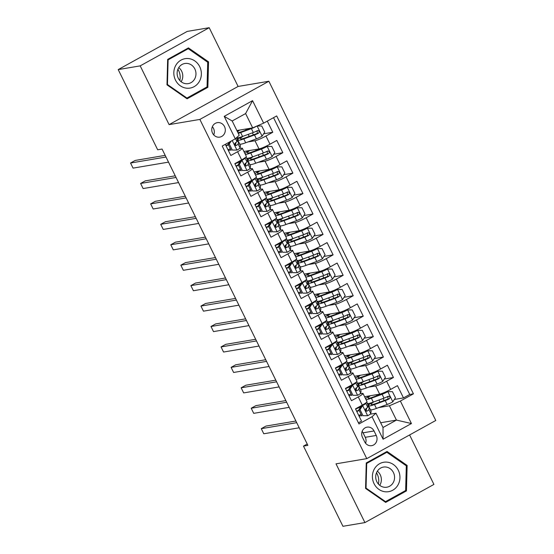 <?xml version="1.0" encoding="UTF-8"?>
<svg xmlns="http://www.w3.org/2000/svg" width="554" height="554" viewBox="0 0 554 554"><rect width="100%" height="100%" fill="white"/><g stroke="black" fill="none" stroke-linecap="round" stroke-linejoin="round"><path stroke-width="0.83" d="M212.57 133.189A7.34 6.766 80.4 0 0 219.765 137.122A7.34 6.766 80.4 0 0 224.508 126.589A7.34 6.766 80.4 0 0 217.313 122.649A7.34 6.766 80.4 0 0 212.57 133.189M213.74 134.92A7.34 6.766 80.4 0 0 213.519 128.445A7.34 6.766 80.4 0 0 212.348 126.714M209.197 27.7L140.19 65.871L169.102 124.622L238.102 86.452L209.197 27.7L187.224 31.412L118.217 69.589L157.682 149.795L162.073 149.047L307.872 445.354L303.481 446.095L342.947 526.3L364.92 522.588L433.927 484.411L409.593 434.952M238.102 86.452L268.87 81.251L435.783 420.465L366.776 458.636L199.862 119.422L268.87 81.251M225.326 144.331L230.81 155.48L237.618 151.713L241.641 159.884A9.176 1.101 -26.2 0 0 246.357 156.429L242.333 148.257A9.176 1.101 153.8 0 1 237.618 151.713M241.641 159.884L234.834 163.652L240.865 175.909L247.673 172.149L251.696 180.32A9.176 1.101 -26.2 0 0 256.412 176.864L252.389 168.693A9.176 1.101 153.8 0 1 247.673 172.149M251.696 180.32L244.889 184.087L250.92 196.345L257.728 192.584L261.751 200.756A9.176 1.101 -26.2 0 0 266.467 197.3L262.444 189.122A9.176 1.101 153.8 0 1 257.728 192.584M261.751 200.756L254.944 204.523L260.976 216.78L267.783 213.013L271.806 221.191A9.176 1.101 -26.2 0 0 276.522 217.736L272.499 209.557A9.176 1.101 153.8 0 1 267.783 213.013M271.806 221.191L264.999 224.952L271.031 237.216L277.838 233.449L281.861 241.627A9.176 1.101 -26.2 0 0 286.577 238.165L282.554 229.993A9.176 1.101 153.8 0 1 277.838 233.449M281.861 241.627L275.054 245.387L281.086 257.652L287.893 253.884L291.916 262.056A9.176 1.101 -26.2 0 0 296.632 258.6L292.609 250.429A9.176 1.101 153.8 0 1 287.893 253.884M291.916 262.056L285.109 265.823L291.141 278.087L297.948 274.32L301.972 282.492A9.176 1.101 -26.2 0 0 306.687 279.036L302.664 270.864A9.176 1.101 153.8 0 1 297.948 274.32M301.972 282.492L295.164 286.259L301.196 298.523L308.003 294.756L312.027 302.927A9.176 1.101 -26.2 0 0 316.743 299.472L312.719 291.3A9.176 1.101 153.8 0 1 308.003 294.756M312.027 302.927L305.219 306.694L311.251 318.952L318.058 315.191L322.082 323.363A9.176 1.101 -26.2 0 0 326.798 319.907L322.774 311.729A9.176 1.101 153.8 0 1 318.058 315.191M322.082 323.363L315.274 327.13L321.306 339.387L328.113 335.62L332.137 343.799A9.176 1.101 -26.2 0 0 336.853 340.343L332.829 332.165A9.176 1.101 153.8 0 1 328.113 335.62M332.137 343.799L325.33 347.566L331.361 359.823L338.169 356.056L342.192 364.234A9.176 1.101 -26.2 0 0 346.908 360.772L342.884 352.6A9.176 1.101 153.8 0 1 338.169 356.056M342.192 364.234L335.385 367.994L341.416 380.259L348.224 376.491L352.247 384.663A9.176 1.101 -26.2 0 0 356.963 381.207L352.94 373.036A9.176 1.101 153.8 0 1 348.224 376.491M352.247 384.663L345.44 388.43L351.471 400.694L358.279 396.927A9.176 1.101 -26.2 0 0 362.995 393.472A9.176 1.101 -26.2 0 0 362.219 393.395L360.121 393.749M364.58 396.692L379.67 394.143A9.176 1.101 -26.2 0 0 390.646 389.42L397.453 385.653L403.492 397.917L394.351 399.462M368.673 387.149L375.654 385.965A9.176 1.101 -26.2 0 0 386.63 381.249L393.437 377.482L384.296 379.026M393.437 377.482L387.398 365.218L380.591 368.985A9.176 1.101 -26.2 0 1 369.615 373.708L354.525 376.256M344.47 355.82L359.56 353.272A9.176 1.101 -26.2 0 0 370.536 348.549L377.343 344.782L383.382 357.046L374.241 358.59M334.415 335.392L349.505 332.836A9.176 1.101 -26.2 0 0 360.481 328.113L367.288 324.353L373.327 336.61L364.186 338.155M324.36 314.956L339.45 312.401A9.176 1.101 -26.2 0 0 350.426 307.685L357.233 303.917L363.272 316.175L354.131 317.719M314.305 294.52L329.395 291.965A9.176 1.101 -26.2 0 0 340.371 287.249L347.178 283.482L353.217 295.739L344.076 297.283M304.25 274.085L319.339 271.536A9.176 1.101 -26.2 0 0 330.316 266.813L337.123 263.046L343.161 275.31L334.02 276.855M294.195 253.649L309.284 251.101A9.176 1.101 -26.2 0 0 320.26 246.378L327.068 242.61L333.106 254.875L323.965 256.419M284.14 233.213L299.229 230.665A9.176 1.101 -26.2 0 0 310.205 225.942L317.013 222.175L323.051 234.439L313.91 235.983M274.085 212.778L289.174 210.229A9.176 1.101 -26.2 0 0 300.15 205.506L306.958 201.746L312.996 214.003L303.855 215.548M264.029 192.349L279.119 189.793A9.176 1.101 -26.2 0 0 290.095 185.071L296.902 181.31L302.941 193.568L293.8 195.112M253.974 171.913L269.064 169.358A9.176 1.101 -26.2 0 0 280.04 164.642L286.847 160.875L292.886 173.132L283.745 174.676M243.919 151.477L259.009 148.922A9.176 1.101 -26.2 0 0 269.985 144.206L276.792 140.439L282.831 152.696L273.69 154.247M242.333 148.257A9.176 1.101 153.8 0 0 241.558 148.181L239.46 148.534M231.004 149.961L228.317 150.418M252.389 168.693A9.176 1.101 153.8 0 0 251.613 168.617L249.515 168.97M241.059 170.397L238.372 170.854M262.444 189.122A9.176 1.101 153.8 0 0 261.668 189.046L259.57 189.406M251.114 190.832L248.427 191.289M272.499 209.557A9.176 1.101 153.8 0 0 271.723 209.481L269.625 209.841M261.169 211.268L258.483 211.725M282.554 229.993A9.176 1.101 153.8 0 0 281.778 229.917L279.68 230.27M271.225 231.704L268.538 232.154M292.609 250.429A9.176 1.101 153.8 0 0 291.833 250.353L289.735 250.706M281.28 252.139L278.593 252.589M302.664 270.864A9.176 1.101 153.8 0 0 301.888 270.788L299.79 271.141M291.335 272.575L288.648 273.025M312.719 291.3A9.176 1.101 153.8 0 0 311.944 291.224L309.845 291.577M301.39 293.004L298.703 293.461M322.774 311.729A9.176 1.101 153.8 0 0 321.999 311.66L319.9 312.013M311.445 313.439L308.758 313.896M332.829 332.165A9.176 1.101 153.8 0 0 332.054 332.088L329.955 332.448M321.5 333.875L318.813 334.332M342.884 352.6A9.176 1.101 153.8 0 0 342.109 352.524L340.011 352.884M331.555 354.311L328.868 354.761M352.94 373.036A9.176 1.101 153.8 0 0 352.164 372.96L350.066 373.313M341.61 374.746L338.923 375.196M376.256 435.458L374.04 430.964A7.112 6.551 80.4 0 0 367.073 427.148A7.112 6.551 80.4 0 0 362.475 437.355L364.691 441.85A7.112 6.551 80.4 0 0 371.658 445.665A7.112 6.551 80.4 0 0 376.256 435.458L365.266 437.314L363.05 432.819A7.112 6.551 80.4 0 0 362.143 431.4M236.877 130.536L252.652 127.87L245.609 113.563L232.181 120.994L239.217 135.294L235.277 138.825L222.223 146.048L358.971 423.962L372.025 416.74L375.972 413.208L370.176 414.184M235.277 138.825L224.218 116.347L252.562 100.669L263.628 123.147L276.681 115.925L413.429 393.832L400.376 401.054L411.435 423.533L383.084 439.218L372.025 416.74M248.012 141.928L254.992 140.751L259.009 148.922M258.067 162.364L265.047 161.186L269.064 169.358M268.122 182.799L275.103 181.622L279.119 189.793M278.177 203.235L285.158 202.058L289.174 210.229M288.232 223.671L295.213 222.493L299.229 230.665M298.287 244.106L305.268 242.922L309.284 251.101M308.343 264.542L315.323 263.358L319.339 271.536M318.398 284.971L325.378 283.793L329.395 291.965M328.453 305.406L335.433 304.229L339.45 312.401M338.508 325.842L345.488 324.665L349.505 332.836M348.563 346.278L355.543 345.1L359.56 353.272M358.618 366.713L365.598 365.529L369.615 373.708M351.665 395.182L348.978 395.632M403.492 397.917L409.738 394.462L273.538 117.663M254.992 140.751A9.176 1.101 153.8 0 0 265.968 136.028L272.776 132.268L267.291 121.118M282.831 152.696L276.024 156.463A9.176 1.101 153.8 0 1 265.047 161.186M292.886 173.132L286.079 176.899A9.176 1.101 153.8 0 1 275.103 181.622M302.941 193.568L296.134 197.335A9.176 1.101 153.8 0 1 285.158 202.058M312.996 214.003L306.189 217.77A9.176 1.101 153.8 0 1 295.213 222.493M323.051 234.439L316.244 238.206A9.176 1.101 153.8 0 1 305.268 242.922M333.106 254.875L326.299 258.635A9.176 1.101 153.8 0 1 315.323 263.358M343.161 275.31L336.354 279.071A9.176 1.101 153.8 0 1 325.378 283.793M353.217 295.739L346.409 299.506A9.176 1.101 153.8 0 1 335.433 304.229M363.272 316.175L356.464 319.942A9.176 1.101 153.8 0 1 345.488 324.665M373.327 336.61L366.519 340.378A9.176 1.101 153.8 0 1 355.543 345.1M383.382 357.046L376.575 360.813A9.176 1.101 153.8 0 1 365.598 365.529M358.424 422.847L361.527 421.13L355.495 408.866L362.302 405.099A9.176 1.101 -26.2 0 0 367.018 401.643L362.995 393.472M361.72 415.611L359.034 416.068M375.972 413.208L383.008 427.508L396.435 420.084L389.4 405.777L400.376 401.054M380.667 422.75L396.435 420.084L411.435 423.533M378.728 407.585L389.4 405.777M140.19 65.871L118.217 69.589M169.102 124.622L199.862 119.422M366.776 458.636L336.015 463.836L364.92 522.588M307.221 444.024L303.481 446.095M409.738 394.462L413.429 393.832M368.784 405.002L368.057 403.527M365.668 398.665L364.684 396.678M272.776 132.268L263.635 133.812M358.729 384.566L358.002 383.091M355.613 378.237L354.629 376.242M348.674 364.13L347.947 362.655M345.558 357.801L344.574 355.806M338.619 343.702L337.892 342.22M335.502 337.365L334.519 335.371M328.564 323.266L327.836 321.791M325.447 316.93L324.464 314.935M318.508 302.83L317.781 301.355M315.392 296.494L314.409 294.499M308.453 282.395L307.726 280.92M305.337 276.058L304.354 274.064M298.398 261.959L297.671 260.484M295.282 255.623L294.299 253.635M288.343 241.523L287.616 240.048M285.227 235.194L284.244 233.199M278.288 221.094L277.561 219.613M275.172 214.758L274.188 212.764M268.233 200.659L267.506 199.184M265.117 194.322L264.133 192.328M258.178 180.223L257.451 178.748M255.062 173.887L254.078 171.892M248.123 159.787L247.396 158.312M245.007 153.451L244.023 151.457M238.068 139.352L237.341 137.877M263.628 123.147L252.652 127.87M383.008 427.508L383.084 439.218M224.218 116.347L232.181 120.994M252.562 100.669L245.609 113.563M365.598 443.269A7.112 6.551 80.4 0 0 365.266 437.314M407.135 465.436L387.038 451.468L366.256 462.964L365.571 488.427L385.667 502.402L406.449 490.906L407.135 465.436L406.027 465.623M167.668 59.382L166.983 84.845L187.079 98.82L207.861 87.324L208.546 61.854L188.45 47.886L167.668 59.382M404.24 491.28L406.449 490.906M207.438 62.041L208.546 61.854M205.652 87.698L207.861 87.324M359.996 409.6L358.854 409.794L361.513 405.784L362.725 405.493L359.996 409.6L363.015 415.729L367.752 415.708A6.08 0.727 -26.2 0 0 370.792 413.533L371.138 411.352A17.548 2.098 -26.2 0 0 371.111 411.165L369.199 407.28A17.548 2.098 -26.2 0 0 367.683 407.148M367.752 415.708L363.015 415.729M361.118 414.392A14.563 1.745 -26.2 0 0 358.715 415.417M361.582 405.687A3.095 0.374 -26.2 0 0 363.043 404.683M362.725 405.493A6.08 0.727 -26.2 0 0 365.765 403.319L365.827 402.931M358.854 409.794L361.873 415.922M295.905 421.019L265.927 426.088L261.266 428.671L296.715 422.674M261.266 428.671L263.78 433.775L299.229 427.785M366.706 402.204L367.994 404.829A17.548 2.098 153.8 0 1 368.015 405.016L367.676 407.197A6.08 0.727 153.8 0 1 365.924 408.617C365.031 410.202 365.432 411.02 367.129 411.068A6.08 0.727 -26.2 0 0 368.881 409.655L369.227 407.467A17.548 2.098 -26.2 0 0 369.199 407.28M359.034 410.147A17.548 2.098 -26.2 0 0 356.644 411.2M356.804 411.539A14.563 1.745 153.8 0 1 359.207 410.507M366.222 408.43A14.563 1.745 153.8 0 1 366.526 408.596A14.563 1.745 153.8 0 1 366.547 408.755L366.201 410.936A3.095 0.374 153.8 0 1 366.111 411.075M360.702 407.01A14.563 1.745 -26.2 0 0 355.599 409.087M366.803 411.193L366.436 411.186M371.672 402.668A17.548 2.098 -26.2 0 0 368.486 405.757L370.397 409.635A17.548 2.098 153.8 0 0 376.415 408.43L387.135 404.489A6.08 0.727 153.8 0 0 392.744 401.885L395.466 397.779L392.454 391.65L387.717 391.664A6.08 0.727 153.8 0 1 382.108 394.275L371.388 398.215A17.548 2.098 153.8 0 1 366.035 399.649M387.717 391.664L386.574 391.858A3.095 0.374 153.8 0 1 383.763 393.167L373.036 397.1A14.563 1.745 153.8 0 1 368.043 398.104A14.563 1.745 153.8 0 1 370.453 395.701M365.598 398.755A17.548 2.098 153.8 0 1 369.179 395.916M383.839 400.618A7.223 0.866 -26.2 0 0 383.998 400.265L383.119 398.485M380.723 394.282A7.223 0.866 -26.2 0 0 380.875 393.929L380.833 393.846M368.486 405.757A17.548 2.098 -26.2 0 0 374.504 404.552L385.224 400.611A6.08 0.727 -26.2 0 0 389.324 398.797C390.501 397.156 390.099 396.339 388.119 396.339A6.08 0.727 153.8 0 1 384.019 398.16L373.299 402.093A17.548 2.098 153.8 0 1 367.281 403.305L366.727 402.183M387.786 396.401L388.063 399.005A3.095 0.374 153.8 0 1 386.879 399.496L376.159 403.437A14.563 1.745 153.8 0 1 371.159 404.441A14.563 1.745 153.8 0 1 373.694 401.955M388.534 396.2L388.119 396.339M376.505 472.791A14.335 13.213 -99.6 0 1 377.177 474.009A14.335 13.213 -99.6 0 1 378.417 484.085M374.054 483.67A14.91 13.739 80.4 0 0 392.71 490.248A14.91 13.739 80.4 0 0 398.298 470.256A14.91 13.739 80.4 0 0 379.642 463.684A14.91 13.739 80.4 0 0 374.054 483.67M376.838 481.731A10.207 9.404 80.4 0 0 386.837 487.208A10.207 9.404 80.4 0 0 393.437 472.548A10.207 9.404 80.4 0 0 383.437 467.077A10.207 9.404 80.4 0 0 376.838 481.731M377.343 471.184A10.207 9.404 -99.6 0 1 380.238 474.778A10.207 9.404 -99.6 0 1 379.732 485.325M386.844 452.286L406.311 465.824L405.646 490.505L385.508 501.64L366.042 488.102L366.706 463.428L386.844 452.286L384.988 452.604M384.753 501.765L385.508 501.64M365.578 488.178L366.042 488.102M366.242 463.504L366.706 463.428M177.917 69.208A14.335 13.213 -99.6 0 1 179.828 80.503M187.19 88.238A14.91 13.739 80.4 0 0 201.358 74.215A14.91 13.739 80.4 0 0 187.993 58.523A14.91 13.739 80.4 0 0 173.824 72.546A14.91 13.739 80.4 0 0 187.19 88.238M186.276 83.73A10.207 9.404 80.4 0 0 188.249 83.619A10.207 9.404 80.4 0 0 195.95 73.052A10.207 9.404 80.4 0 0 186.823 63.385A10.207 9.404 80.4 0 0 184.849 63.488A10.207 9.404 80.4 0 0 177.148 74.056A10.207 9.404 80.4 0 0 186.276 83.73M178.755 67.602A10.207 9.404 -99.6 0 1 181.144 81.743M168.118 59.846L188.256 48.704L207.722 62.242L207.058 86.916L186.92 98.058L167.453 84.52L168.118 59.846L167.654 59.922M186.4 49.015L188.256 48.704M186.165 98.183L186.92 98.058M166.989 84.596L167.453 84.52M349.941 389.164L348.798 389.358L351.458 385.355L352.669 385.058L349.941 389.164L352.96 395.293L357.697 395.272A6.08 0.727 -26.2 0 0 360.737 393.098L361.083 390.916A17.548 2.098 -26.2 0 0 361.056 390.729L359.144 386.844A17.548 2.098 -26.2 0 0 357.628 386.713M357.697 395.272L352.96 395.293M351.063 393.956A14.563 1.745 -26.2 0 0 348.66 394.981M351.527 385.252A3.095 0.374 -26.2 0 0 352.988 384.247M352.669 385.058A6.08 0.727 -26.2 0 0 355.71 382.883L355.772 382.495M348.798 389.358L351.818 395.487M285.85 400.59L255.872 405.653L251.211 408.236L286.66 402.239M251.211 408.236L253.725 413.346L289.174 407.349M356.651 381.775L357.939 384.393A17.548 2.098 153.8 0 1 357.96 384.58L357.621 386.768A6.08 0.727 153.8 0 1 355.869 388.181C354.976 389.774 355.377 390.591 357.074 390.639A6.08 0.727 -26.2 0 0 358.826 389.22L359.172 387.031A17.548 2.098 -26.2 0 0 359.144 386.844M348.978 389.718A17.548 2.098 -26.2 0 0 346.589 390.771M346.749 391.103A14.563 1.745 153.8 0 1 349.152 390.071M356.167 387.994A14.563 1.745 153.8 0 1 356.471 388.167A14.563 1.745 153.8 0 1 356.492 388.319L356.146 390.501A3.095 0.374 153.8 0 1 356.056 390.639M350.647 386.581A14.563 1.745 -26.2 0 0 345.544 388.652M356.748 390.757L356.381 390.757M339.886 368.729L338.743 368.922L341.402 364.92L342.614 364.622L339.886 368.729L342.905 374.857L347.642 374.836A6.08 0.727 -26.2 0 0 350.682 372.662L351.028 370.481A17.548 2.098 -26.2 0 0 351.001 370.294L349.096 366.416A17.548 2.098 -26.2 0 0 347.573 366.277M347.642 374.836L342.905 374.857M341.008 373.521A14.563 1.745 -26.2 0 0 338.605 374.552M341.472 364.816A3.095 0.374 -26.2 0 0 342.933 363.812M342.614 364.622A6.08 0.727 -26.2 0 0 345.654 362.448L345.717 362.06M338.743 368.922L341.763 375.051M275.795 380.155L245.817 385.224L241.156 387.8L276.605 381.81M241.156 387.8L243.67 392.911L279.119 386.914M346.596 361.34L347.884 363.964A17.548 2.098 153.8 0 1 347.905 364.144L347.566 366.332A6.08 0.727 153.8 0 1 345.814 367.752C344.92 369.338 345.322 370.155 347.019 370.204A6.08 0.727 -26.2 0 0 348.771 368.784L349.117 366.596A17.548 2.098 -26.2 0 0 349.096 366.416M338.923 369.283A17.548 2.098 -26.2 0 0 336.534 370.335M336.693 370.668A14.563 1.745 153.8 0 1 339.096 369.636M346.112 367.558A14.563 1.745 153.8 0 1 346.416 367.731A14.563 1.745 153.8 0 1 346.437 367.884L346.091 370.065A3.095 0.374 153.8 0 1 346.001 370.204M340.592 366.146A14.563 1.745 -26.2 0 0 335.489 368.216M346.693 370.328L346.326 370.321M329.831 348.293L328.688 348.487L331.347 344.484L332.559 344.186L329.831 348.293L332.85 354.422L337.587 354.408A6.08 0.727 -26.2 0 0 340.627 352.233L340.973 350.045A17.548 2.098 -26.2 0 0 340.945 349.858L339.041 345.98A17.548 2.098 -26.2 0 0 337.518 345.841M337.587 354.408L332.85 354.422M330.953 353.085A14.563 1.745 -26.2 0 0 328.55 354.117M331.417 344.38A3.095 0.374 -26.2 0 0 332.878 343.383M332.559 344.186A6.08 0.727 -26.2 0 0 335.599 342.012L335.662 341.624M328.688 348.487L331.707 354.615M265.74 359.719L235.762 364.788L231.101 367.364L266.55 361.374M231.101 367.364L233.615 372.475L269.064 366.478M336.541 340.904L337.829 343.528A17.548 2.098 153.8 0 1 337.85 343.709L337.511 345.897A6.08 0.727 153.8 0 1 335.759 347.316C334.865 348.902 335.267 349.719 336.964 349.768A6.08 0.727 -26.2 0 0 338.716 348.348L339.062 346.167A17.548 2.098 -26.2 0 0 339.041 345.98M328.868 348.847A17.548 2.098 -26.2 0 0 326.479 349.899M326.638 350.232A14.563 1.745 153.8 0 1 329.041 349.207M336.056 347.123A14.563 1.745 153.8 0 1 336.361 347.296A14.563 1.745 153.8 0 1 336.382 347.448L336.036 349.636A3.095 0.374 153.8 0 1 335.946 349.768M330.537 345.71A14.563 1.745 -26.2 0 0 325.433 347.78M336.638 349.893L336.271 349.886M319.776 327.857L318.633 328.051L321.292 324.048L322.504 323.751L319.776 327.857L322.795 333.993L327.532 333.972A6.08 0.727 -26.2 0 0 330.572 331.798L330.918 329.609A17.548 2.098 -26.2 0 0 330.89 329.429L328.986 325.544A17.548 2.098 -26.2 0 0 327.462 325.406M327.532 333.972L322.795 333.993M320.898 332.649A14.563 1.745 -26.2 0 0 318.495 333.681M321.362 323.945A3.095 0.374 -26.2 0 0 322.823 322.947M322.504 323.751A6.08 0.727 -26.2 0 0 325.544 321.576L325.607 321.188M318.633 328.051L321.652 334.187M255.685 339.283L225.707 344.353L221.046 346.929L256.495 340.939M221.046 346.929L223.56 352.039L259.009 346.049M326.486 320.468L327.774 323.093A17.548 2.098 153.8 0 1 327.795 323.28L327.456 325.461A6.08 0.727 153.8 0 1 325.704 326.881C324.81 328.467 325.212 329.284 326.908 329.332A6.08 0.727 -26.2 0 0 328.661 327.913L329.007 325.731A17.548 2.098 -26.2 0 0 328.986 325.544M318.813 328.411A17.548 2.098 -26.2 0 0 316.424 329.464M316.583 329.796A14.563 1.745 153.8 0 1 318.986 328.771M326.001 326.694A14.563 1.745 153.8 0 1 326.306 326.86A14.563 1.745 153.8 0 1 326.327 327.012L325.981 329.201A3.095 0.374 153.8 0 1 325.891 329.332M320.482 325.274A14.563 1.745 -26.2 0 0 315.378 327.345M326.583 329.457L326.216 329.45M361.617 382.232A17.548 2.098 -26.2 0 0 358.431 385.321L360.342 389.206A17.548 2.098 153.8 0 0 366.36 387.994L377.08 384.06A6.08 0.727 153.8 0 0 382.689 381.45L385.411 377.343L382.399 371.215L377.662 371.235A6.08 0.727 153.8 0 1 372.053 373.839L361.333 377.78A17.548 2.098 153.8 0 1 355.98 379.213M377.662 371.235L376.519 371.429A3.095 0.374 153.8 0 1 373.708 372.731L362.981 376.665A14.563 1.745 153.8 0 1 357.988 377.669A14.563 1.745 153.8 0 1 360.398 375.266M355.543 378.32A17.548 2.098 153.8 0 1 359.124 375.48M373.784 380.183A7.223 0.866 -26.2 0 0 373.943 379.829L373.064 378.057M370.668 373.846A7.223 0.866 -26.2 0 0 370.82 373.5L370.778 373.41M358.431 385.321A17.548 2.098 -26.2 0 0 364.449 384.116L375.169 380.176A6.08 0.727 -26.2 0 0 379.268 378.361C380.446 376.727 380.044 375.91 378.063 375.91A6.08 0.727 153.8 0 1 373.964 377.724L363.244 381.664A17.548 2.098 153.8 0 1 357.226 382.869L356.672 381.748M377.731 375.965L378.008 378.576A3.095 0.374 153.8 0 1 376.824 379.061L366.104 383.001A14.563 1.745 153.8 0 1 361.104 384.005A14.563 1.745 153.8 0 1 363.639 381.519M378.479 375.771L378.063 375.91M351.561 361.797A17.548 2.098 -26.2 0 0 348.376 364.885L350.287 368.77A17.548 2.098 153.8 0 0 356.305 367.565L367.025 363.625A6.08 0.727 153.8 0 0 372.634 361.014L375.356 356.908L372.343 350.779L367.607 350.8A6.08 0.727 153.8 0 1 361.997 353.404L351.278 357.344A17.548 2.098 153.8 0 1 345.925 358.777M367.607 350.8L366.464 350.994A3.095 0.374 153.8 0 1 363.653 352.296L352.926 356.236A14.563 1.745 153.8 0 1 347.933 357.233A14.563 1.745 153.8 0 1 350.343 354.83M345.488 357.884A17.548 2.098 153.8 0 1 349.068 355.045M363.729 359.747A7.223 0.866 -26.2 0 0 363.888 359.394L363.009 357.621M360.612 353.41A7.223 0.866 -26.2 0 0 360.765 353.064L360.723 352.974M348.376 364.885A17.548 2.098 -26.2 0 0 354.394 363.68L365.114 359.74A6.08 0.727 -26.2 0 0 369.213 357.926C370.391 356.291 369.989 355.474 368.008 355.474A6.08 0.727 153.8 0 1 363.909 357.288L353.189 361.229A17.548 2.098 153.8 0 1 347.171 362.434L346.617 361.312M367.676 355.529L367.953 358.14A3.095 0.374 153.8 0 1 366.769 358.632L356.049 362.565A14.563 1.745 153.8 0 1 351.049 363.569A14.563 1.745 153.8 0 1 353.584 361.083M368.424 355.336L368.008 355.474M341.506 341.361A17.548 2.098 -26.2 0 0 338.321 344.45L340.232 348.334A17.548 2.098 153.8 0 0 346.25 347.129L356.97 343.189A6.08 0.727 153.8 0 0 362.579 340.578L365.301 336.472L362.288 330.343L357.552 330.364A6.08 0.727 153.8 0 1 351.942 332.975L341.222 336.908A17.548 2.098 153.8 0 1 335.869 338.342M357.552 330.364L356.409 330.558A3.095 0.374 153.8 0 1 353.597 331.86L342.871 335.8A14.563 1.745 153.8 0 1 337.878 336.797A14.563 1.745 153.8 0 1 340.288 334.394M335.433 337.448A17.548 2.098 153.8 0 1 339.013 334.609M353.674 339.311A7.223 0.866 -26.2 0 0 353.833 338.965L352.953 337.185M350.557 332.975A7.223 0.866 -26.2 0 0 350.71 332.629L350.668 332.545M338.321 344.45A17.548 2.098 -26.2 0 0 344.339 343.245L355.059 339.304A6.08 0.727 -26.2 0 0 359.158 337.49C360.335 335.856 359.934 335.038 357.953 335.038A6.08 0.727 153.8 0 1 353.854 336.853L343.134 340.793A17.548 2.098 153.8 0 1 337.116 341.998L336.562 340.883M357.621 335.094L357.898 337.705A3.095 0.374 153.8 0 1 356.714 338.196L345.994 342.13A14.563 1.745 153.8 0 1 340.994 343.134A14.563 1.745 153.8 0 1 343.528 340.648M358.369 334.9L357.953 335.038M331.451 320.925A17.548 2.098 -26.2 0 0 328.266 324.014L330.177 327.899A17.548 2.098 153.8 0 0 336.195 326.694L346.915 322.753A6.08 0.727 153.8 0 0 352.524 320.143L355.246 316.036L352.233 309.908L347.497 309.928A6.08 0.727 153.8 0 1 341.887 312.539L331.167 316.473A17.548 2.098 153.8 0 1 325.814 317.906M347.497 309.928L346.354 310.122A3.095 0.374 153.8 0 1 343.542 311.424L332.816 315.364A14.563 1.745 153.8 0 1 327.823 316.369A14.563 1.745 153.8 0 1 330.232 313.959M325.378 317.02A17.548 2.098 153.8 0 1 328.958 314.173M343.618 318.875A7.223 0.866 -26.2 0 0 343.778 318.529L342.898 316.75M340.502 312.539A7.223 0.866 -26.2 0 0 340.655 312.193L340.613 312.11M328.266 324.014A17.548 2.098 -26.2 0 0 334.284 322.809L345.003 318.869A6.08 0.727 -26.2 0 0 349.103 317.054C350.28 315.42 349.879 314.603 347.898 314.603A6.08 0.727 153.8 0 1 343.799 316.417L333.079 320.357A17.548 2.098 153.8 0 1 327.061 321.562L326.507 320.447M347.566 314.658L347.843 317.269A3.095 0.374 153.8 0 1 346.659 317.761L335.939 321.701A14.563 1.745 153.8 0 1 330.939 322.698A14.563 1.745 153.8 0 1 333.473 320.212M348.314 314.464L347.898 314.603M309.721 307.428L308.578 307.615L311.306 303.509L312.449 303.315L309.721 307.428L312.74 313.557L317.477 313.536A6.08 0.727 -26.2 0 0 320.517 311.362L320.863 309.18A17.548 2.098 -26.2 0 0 320.835 308.993L318.931 305.109A17.548 2.098 -26.2 0 0 317.407 304.97M317.477 313.536L312.74 313.557M310.842 312.221A14.563 1.745 -26.2 0 0 308.44 313.245M311.306 303.509A3.095 0.374 -26.2 0 0 312.768 302.512M312.449 303.315A6.08 0.727 -26.2 0 0 315.489 301.147L315.551 300.753M308.578 307.615L311.597 313.751M245.63 318.848L215.651 323.917L210.991 326.493L246.44 320.503M210.991 326.493L213.505 331.604L248.954 325.613M321.396 300.49A17.548 2.098 -26.2 0 0 318.211 303.585A17.548 2.098 -26.2 0 0 324.228 302.373L334.948 298.44A6.08 0.727 -26.2 0 0 339.048 296.619C340.225 294.984 339.824 294.167 337.843 294.167A6.08 0.727 153.8 0 1 333.743 295.981L323.024 299.922A17.548 2.098 153.8 0 1 317.006 301.127L317.719 302.657A17.548 2.098 153.8 0 1 317.74 302.844L317.4 305.025A6.08 0.727 153.8 0 1 315.648 306.445C314.755 308.031 315.157 308.848 316.853 308.897A6.08 0.727 -26.2 0 0 318.605 307.477L318.952 305.296A17.548 2.098 -26.2 0 0 318.931 305.109M308.758 307.976A17.548 2.098 -26.2 0 0 306.369 309.028M306.528 309.361A14.563 1.745 153.8 0 1 308.931 308.336M315.946 306.258A14.563 1.745 153.8 0 1 316.251 306.424A14.563 1.745 153.8 0 1 316.272 306.577L315.925 308.765A3.095 0.374 153.8 0 1 315.835 308.903M310.427 304.839A14.563 1.745 -26.2 0 0 305.323 306.909M316.528 309.021L316.161 309.014M318.211 303.585L320.122 307.463A17.548 2.098 153.8 0 0 326.14 306.258L336.86 302.318A6.08 0.727 153.8 0 0 342.469 299.714L345.19 295.607L342.178 289.472L337.441 289.493A6.08 0.727 153.8 0 1 331.832 292.103L321.112 296.044A17.548 2.098 153.8 0 1 315.759 297.47M337.441 289.493L336.299 289.687A3.095 0.374 153.8 0 1 333.487 290.988L322.76 294.929A14.563 1.745 153.8 0 1 317.767 295.933A14.563 1.745 153.8 0 1 320.177 293.523M315.323 296.584A17.548 2.098 153.8 0 1 318.903 293.745M333.563 298.44A7.223 0.866 -26.2 0 0 333.723 298.094L332.843 296.314M330.447 292.11A7.223 0.866 -26.2 0 0 330.599 291.757L330.558 291.674M337.511 294.222L337.788 296.833A3.095 0.374 153.8 0 1 336.603 297.325L325.884 301.265A14.563 1.745 153.8 0 1 320.884 302.262A14.563 1.745 153.8 0 1 323.418 299.776M338.259 294.029L337.843 294.167M299.666 286.993L298.523 287.187L301.182 283.177L302.394 282.886L299.666 286.993L302.685 293.121L307.422 293.101A6.08 0.727 -26.2 0 0 310.462 290.926L310.808 288.745A17.548 2.098 -26.2 0 0 310.78 288.558L308.876 284.673A17.548 2.098 -26.2 0 0 307.352 284.534M307.422 293.101L302.685 293.121M300.787 291.785A14.563 1.745 -26.2 0 0 298.384 292.81M301.251 283.08A3.095 0.374 -26.2 0 0 302.713 282.076M302.394 282.886A6.08 0.727 -26.2 0 0 305.434 280.712L305.496 280.324M298.523 287.187L301.542 293.315M235.575 298.412L205.596 303.481L200.936 306.064L236.385 300.067M200.936 306.064L203.45 311.168L238.899 305.178M306.376 279.597L307.664 282.221A17.548 2.098 153.8 0 1 307.685 282.408L307.345 284.59A6.08 0.727 153.8 0 1 305.593 286.009C304.7 287.595 305.102 288.412 306.798 288.461A6.08 0.727 -26.2 0 0 308.55 287.041L308.897 284.86A17.548 2.098 -26.2 0 0 308.876 284.673M298.703 287.54A17.548 2.098 -26.2 0 0 296.314 288.592M296.473 288.932A14.563 1.745 153.8 0 1 298.876 287.9M305.891 285.822A14.563 1.745 153.8 0 1 306.196 285.989A14.563 1.745 153.8 0 1 306.217 286.148L305.87 288.329A3.095 0.374 153.8 0 1 305.78 288.468M300.372 284.403A14.563 1.745 -26.2 0 0 295.268 286.473M306.473 288.586L306.106 288.579M311.341 280.054A17.548 2.098 -26.2 0 0 308.156 283.149L310.067 287.027A17.548 2.098 153.8 0 0 316.085 285.822L326.805 281.882A6.08 0.727 153.8 0 0 332.414 279.278L335.135 275.172L332.123 269.036L327.386 269.057A6.08 0.727 153.8 0 1 321.777 271.668L311.057 275.608A17.548 2.098 153.8 0 1 305.704 277.042M327.386 269.057L326.244 269.251A3.095 0.374 153.8 0 1 323.432 270.553L312.705 274.493A14.563 1.745 153.8 0 1 307.712 275.497A14.563 1.745 153.8 0 1 310.122 273.094M305.268 276.148A17.548 2.098 153.8 0 1 308.848 273.309M323.508 278.004A7.223 0.866 -26.2 0 0 323.668 277.658L322.788 275.878M320.392 271.675A7.223 0.866 -26.2 0 0 320.544 271.322L320.503 271.238M308.156 283.149A17.548 2.098 -26.2 0 0 314.173 281.938L324.893 278.004A6.08 0.727 -26.2 0 0 328.993 276.19C330.17 274.549 329.769 273.731 327.788 273.731A6.08 0.727 153.8 0 1 323.688 275.553L312.968 279.486A17.548 2.098 153.8 0 1 306.951 280.698L306.397 279.576M327.456 273.794L327.733 276.398A3.095 0.374 153.8 0 1 326.548 276.889L315.828 280.83A14.563 1.745 153.8 0 1 310.829 281.834A14.563 1.745 153.8 0 1 313.363 279.341M328.203 273.593L327.788 273.731M289.61 266.557L288.468 266.751L291.127 262.748L292.339 262.451L289.61 266.557L292.63 272.686L297.366 272.665A6.08 0.727 -26.2 0 0 300.406 270.49L300.753 268.309A17.548 2.098 -26.2 0 0 300.725 268.122L298.821 264.237A17.548 2.098 -26.2 0 0 297.297 264.106M297.366 272.665L292.63 272.686M290.732 271.349A14.563 1.745 -26.2 0 0 288.329 272.374M291.196 262.644A3.095 0.374 -26.2 0 0 292.657 261.64M292.339 262.451A6.08 0.727 -26.2 0 0 295.379 260.276L295.441 259.888M288.468 266.751L291.487 272.88M225.52 277.983L195.541 283.046L190.881 285.629L226.33 279.632M190.881 285.629L193.394 290.732L228.844 284.742M296.321 259.161L297.609 261.786A17.548 2.098 153.8 0 1 297.63 261.973L297.29 264.154A6.08 0.727 153.8 0 1 295.538 265.574C294.645 267.166 295.047 267.984 296.743 268.025A6.08 0.727 -26.2 0 0 298.495 266.613L298.841 264.424A17.548 2.098 -26.2 0 0 298.821 264.237M288.648 267.104A17.548 2.098 -26.2 0 0 286.259 268.157M286.418 268.496A14.563 1.745 153.8 0 1 288.821 267.464M295.836 265.387A14.563 1.745 153.8 0 1 296.141 265.553A14.563 1.745 153.8 0 1 296.161 265.712L295.815 267.894A3.095 0.374 153.8 0 1 295.725 268.032M290.317 263.967A14.563 1.745 -26.2 0 0 285.213 266.045M296.418 268.15L296.051 268.143M301.286 259.625A17.548 2.098 -26.2 0 0 298.1 262.714L300.012 266.599A17.548 2.098 153.8 0 0 306.03 265.387L316.75 261.453A6.08 0.727 153.8 0 0 322.359 258.843L325.08 254.736L322.068 248.607L317.331 248.628A6.08 0.727 153.8 0 1 311.722 251.232L301.002 255.172A17.548 2.098 153.8 0 1 295.649 256.606M317.331 248.628L316.189 248.815A3.095 0.374 153.8 0 1 313.377 250.124L302.65 254.057A14.563 1.745 153.8 0 1 297.657 255.062A14.563 1.745 153.8 0 1 300.067 252.659M295.213 255.713A17.548 2.098 153.8 0 1 298.793 252.873M313.453 257.575A7.223 0.866 -26.2 0 0 313.612 257.222L312.733 255.442M310.337 251.239A7.223 0.866 -26.2 0 0 310.489 250.886L310.448 250.803M298.1 262.714A17.548 2.098 -26.2 0 0 304.118 261.509L314.838 257.568A6.08 0.727 -26.2 0 0 318.938 255.754C320.115 254.113 319.713 253.296 317.733 253.303A6.08 0.727 153.8 0 1 313.633 255.117L302.913 259.057A17.548 2.098 153.8 0 1 296.896 260.262L296.342 259.14M317.4 253.358L317.677 255.969A3.095 0.374 153.8 0 1 316.493 256.454L305.773 260.394A14.563 1.745 153.8 0 1 300.774 261.398A14.563 1.745 153.8 0 1 303.308 258.912M318.148 253.164L317.733 253.303M279.555 246.121L278.413 246.315L281.072 242.313L282.284 242.015L279.555 246.121L282.575 252.25L287.311 252.229A6.08 0.727 -26.2 0 0 290.351 250.055L290.698 247.873A17.548 2.098 -26.2 0 0 290.67 247.686L288.766 243.808A17.548 2.098 -26.2 0 0 287.242 243.67M287.311 252.229L282.575 252.25M280.677 250.914A14.563 1.745 -26.2 0 0 278.274 251.945M281.141 242.209A3.095 0.374 -26.2 0 0 282.602 241.205M282.284 242.015A6.08 0.727 -26.2 0 0 285.324 239.84L285.386 239.453M278.413 246.315L281.432 252.444M215.464 257.548L185.486 262.61L180.826 265.193L216.275 259.196M180.826 265.193L183.339 270.304L218.788 264.306M286.266 238.732L287.554 241.35A17.548 2.098 153.8 0 1 287.574 241.537L287.235 243.725A6.08 0.727 153.8 0 1 285.483 245.145C284.59 246.731 284.991 247.548 286.688 247.596A6.08 0.727 -26.2 0 0 288.44 246.177L288.786 243.989A17.548 2.098 -26.2 0 0 288.766 243.808M278.593 246.675A17.548 2.098 -26.2 0 0 276.204 247.728M276.363 248.06A14.563 1.745 153.8 0 1 278.766 247.029M285.781 244.951A14.563 1.745 153.8 0 1 286.086 245.124A14.563 1.745 153.8 0 1 286.106 245.277L285.76 247.458A3.095 0.374 153.8 0 1 285.67 247.596M280.262 243.538A14.563 1.745 -26.2 0 0 275.158 245.609M286.363 247.714L285.996 247.714M291.231 239.189A17.548 2.098 -26.2 0 0 288.045 242.278L289.957 246.163A17.548 2.098 153.8 0 0 295.974 244.951L306.694 241.018A6.08 0.727 153.8 0 0 312.304 238.407L315.025 234.3L312.013 228.172L307.276 228.193A6.08 0.727 153.8 0 1 301.667 230.796L290.947 234.737A17.548 2.098 153.8 0 1 285.594 236.17M307.276 228.193L306.133 228.387A3.095 0.374 153.8 0 1 303.322 229.688L292.595 233.622A14.563 1.745 153.8 0 1 287.602 234.626A14.563 1.745 153.8 0 1 290.012 232.223M285.158 235.277A17.548 2.098 153.8 0 1 288.738 232.438M303.398 237.14A7.223 0.866 -26.2 0 0 303.557 236.787L302.678 235.014M300.282 230.803A7.223 0.866 -26.2 0 0 300.434 230.457L300.393 230.367M288.045 242.278A17.548 2.098 -26.2 0 0 294.063 241.073L304.783 237.133A6.08 0.727 -26.2 0 0 308.883 235.318C310.06 233.684 309.658 232.867 307.678 232.867A6.08 0.727 153.8 0 1 303.578 234.681L292.858 238.622A17.548 2.098 153.8 0 1 286.84 239.827L286.286 238.705M307.345 232.922L307.622 235.533A3.095 0.374 153.8 0 1 306.438 236.025L295.718 239.958A14.563 1.745 153.8 0 1 290.718 240.962A14.563 1.745 153.8 0 1 293.253 238.476M308.093 232.728L307.678 232.867M269.5 225.686L268.358 225.88L271.017 221.877L272.229 221.579L269.5 225.686L272.52 231.814L277.256 231.801A6.08 0.727 -26.2 0 0 280.296 229.626L280.643 227.438A17.548 2.098 -26.2 0 0 280.615 227.251L278.71 223.373A17.548 2.098 -26.2 0 0 277.187 223.234M277.256 231.801L272.52 231.814M270.622 230.478A14.563 1.745 -26.2 0 0 268.219 231.51M271.086 221.773A3.095 0.374 -26.2 0 0 272.547 220.769M272.229 221.579A6.08 0.727 -26.2 0 0 275.269 219.405L275.331 219.017M268.358 225.88L271.377 232.008M205.409 237.112L175.431 242.181L170.77 244.757L206.22 238.767M170.77 244.757L173.284 249.868L208.733 243.871M276.211 218.297L277.499 220.921A17.548 2.098 153.8 0 1 277.519 221.101L277.18 223.29A6.08 0.727 153.8 0 1 275.428 224.709C274.535 226.295 274.936 227.112 276.633 227.161A6.08 0.727 -26.2 0 0 278.385 225.741L278.731 223.56A17.548 2.098 -26.2 0 0 278.71 223.373M268.538 226.24A17.548 2.098 -26.2 0 0 266.149 227.292M266.308 227.625A14.563 1.745 153.8 0 1 268.711 226.593M275.726 224.515A14.563 1.745 153.8 0 1 276.031 224.689A14.563 1.745 153.8 0 1 276.051 224.841L275.705 227.022A3.095 0.374 153.8 0 1 275.615 227.161M270.207 223.103A14.563 1.745 -26.2 0 0 265.103 225.173M276.308 227.285L275.94 227.278M281.176 218.754A17.548 2.098 -26.2 0 0 277.99 221.842L279.902 225.727A17.548 2.098 153.8 0 0 285.919 224.522L296.639 220.582A6.08 0.727 153.8 0 0 302.249 217.971L304.97 213.865L301.958 207.736L297.221 207.757A6.08 0.727 153.8 0 1 291.612 210.361L280.892 214.301A17.548 2.098 153.8 0 1 275.539 215.735M297.221 207.757L296.078 207.951A3.095 0.374 153.8 0 1 293.267 209.253L282.54 213.193A14.563 1.745 153.8 0 1 277.547 214.19A14.563 1.745 153.8 0 1 279.957 211.787M275.103 214.841A17.548 2.098 153.8 0 1 278.683 212.002M293.343 216.704A7.223 0.866 -26.2 0 0 293.502 216.358L292.623 214.578M290.227 210.368A7.223 0.866 -26.2 0 0 290.379 210.021L290.338 209.938M277.99 221.842A17.548 2.098 -26.2 0 0 284.008 220.637L294.728 216.697A6.08 0.727 -26.2 0 0 298.828 214.883C300.005 213.248 299.603 212.431 297.623 212.431A6.08 0.727 153.8 0 1 293.523 214.246L282.803 218.186A17.548 2.098 153.8 0 1 276.785 219.391L276.231 218.276M297.29 212.487L297.567 215.097A3.095 0.374 153.8 0 1 296.383 215.589L285.663 219.523A14.563 1.745 153.8 0 1 280.663 220.527A14.563 1.745 153.8 0 1 283.198 218.041M298.038 212.293L297.623 212.431M259.445 205.25L258.303 205.444L260.962 201.441L262.174 201.144L259.445 205.25L262.464 211.386L267.201 211.365A6.08 0.727 -26.2 0 0 270.241 209.19L270.587 207.002A17.548 2.098 -26.2 0 0 270.56 206.815L268.655 202.937A17.548 2.098 -26.2 0 0 267.132 202.799M267.201 211.365L262.464 211.386M260.567 210.042A14.563 1.745 -26.2 0 0 258.164 211.074M261.031 201.337A3.095 0.374 -26.2 0 0 262.492 200.34M262.174 201.144A6.08 0.727 -26.2 0 0 265.214 198.969L265.276 198.581M258.303 205.444L261.322 211.573M195.354 216.676L165.376 221.745L160.715 224.322L196.164 218.331M160.715 224.322L163.229 229.432L198.678 223.435M271.121 198.318A17.548 2.098 -26.2 0 0 267.935 201.407A17.548 2.098 -26.2 0 0 273.953 200.202L284.673 196.261A6.08 0.727 -26.2 0 0 288.772 194.447C289.95 192.813 289.548 191.996 287.568 191.996A6.08 0.727 153.8 0 1 283.468 193.81L272.748 197.75A17.548 2.098 153.8 0 1 266.73 198.955L267.443 200.486A17.548 2.098 153.8 0 1 267.464 200.673L267.125 202.854A6.08 0.727 153.8 0 1 265.373 204.274C264.48 205.859 264.881 206.677 266.578 206.725A6.08 0.727 -26.2 0 0 268.33 205.305L268.676 203.124A17.548 2.098 -26.2 0 0 268.655 202.937M258.483 205.804A17.548 2.098 -26.2 0 0 256.093 206.857M256.253 207.189A14.563 1.745 153.8 0 1 258.656 206.164M265.671 204.08A14.563 1.745 153.8 0 1 265.975 204.253A14.563 1.745 153.8 0 1 265.996 204.405L265.65 206.594A3.095 0.374 153.8 0 1 265.56 206.725M260.151 202.667A14.563 1.745 -26.2 0 0 255.048 204.738M266.252 206.85L265.885 206.843M267.935 201.407L269.846 205.292A17.548 2.098 153.8 0 0 275.864 204.087L286.584 200.146A6.08 0.727 153.8 0 0 292.193 197.536L294.915 193.429L291.903 187.3L287.166 187.321A6.08 0.727 153.8 0 1 281.557 189.932L270.837 193.865A17.548 2.098 153.8 0 1 265.484 195.299M287.166 187.321L286.023 187.515A3.095 0.374 153.8 0 1 283.212 188.817L272.485 192.757A14.563 1.745 153.8 0 1 267.492 193.755A14.563 1.745 153.8 0 1 269.902 191.352M265.047 194.412A17.548 2.098 153.8 0 1 268.628 191.566M283.288 196.268A7.223 0.866 -26.2 0 0 283.447 195.922L282.568 194.142M280.172 189.932A7.223 0.866 -26.2 0 0 280.324 189.586L280.282 189.503M287.235 192.051L287.512 194.662A3.095 0.374 153.8 0 1 286.328 195.153L275.608 199.094A14.563 1.745 153.8 0 1 270.608 200.091A14.563 1.745 153.8 0 1 273.143 197.605M287.983 191.857L287.568 191.996M249.39 184.814L248.247 185.008L250.907 181.006L252.118 180.708L249.39 184.814L252.409 190.95L257.146 190.929A6.08 0.727 -26.2 0 0 260.186 188.755L260.532 186.566A17.548 2.098 -26.2 0 0 260.505 186.386L258.6 182.501A17.548 2.098 -26.2 0 0 257.077 182.363M257.146 190.929L252.409 190.95M250.512 189.607A14.563 1.745 -26.2 0 0 248.109 190.638M250.976 180.902A3.095 0.374 -26.2 0 0 252.437 179.905M252.118 180.708A6.08 0.727 -26.2 0 0 255.159 178.533L255.221 178.146M248.247 185.008L251.267 191.144M185.299 196.241L155.321 201.31L150.66 203.886L186.109 197.896M150.66 203.886L153.174 208.996L188.623 203.006M256.1 177.425L257.388 180.05A17.548 2.098 153.8 0 1 257.409 180.237L257.07 182.418A6.08 0.727 153.8 0 1 255.318 183.838C254.424 185.424 254.826 186.241 256.523 186.289A6.08 0.727 -26.2 0 0 258.275 184.87L258.621 182.688A17.548 2.098 -26.2 0 0 258.6 182.501M248.427 185.368A17.548 2.098 -26.2 0 0 246.038 186.421M246.198 186.753A14.563 1.745 153.8 0 1 248.601 185.728M255.616 183.651A14.563 1.745 153.8 0 1 255.92 183.817A14.563 1.745 153.8 0 1 255.941 183.97L255.595 186.158A3.095 0.374 153.8 0 1 255.505 186.296M250.096 182.231A14.563 1.745 -26.2 0 0 244.993 184.302M256.197 186.414L255.83 186.407M261.066 177.882A17.548 2.098 -26.2 0 0 257.88 180.978L259.791 184.856A17.548 2.098 153.8 0 0 265.809 183.651L276.529 179.711A6.08 0.727 153.8 0 0 282.138 177.107L284.86 173L281.848 166.865L277.111 166.886A6.08 0.727 153.8 0 1 271.502 169.496L260.782 173.43A17.548 2.098 153.8 0 1 255.429 174.863M277.111 166.886L275.968 167.079A3.095 0.374 153.8 0 1 273.157 168.381L262.43 172.322A14.563 1.745 153.8 0 1 257.437 173.326A14.563 1.745 153.8 0 1 259.847 170.916M254.992 173.977A17.548 2.098 153.8 0 1 258.573 171.138M273.233 175.833A7.223 0.866 -26.2 0 0 273.392 175.486L272.513 173.707M270.117 169.496A7.223 0.866 -26.2 0 0 270.269 169.15L270.227 169.067M257.88 180.978A17.548 2.098 -26.2 0 0 263.898 179.766L274.618 175.826A6.08 0.727 -26.2 0 0 278.717 174.011C279.895 172.377 279.493 171.56 277.512 171.56A6.08 0.727 153.8 0 1 273.413 173.374L262.693 177.315A17.548 2.098 153.8 0 1 256.675 178.52L256.121 177.405M277.18 171.615L277.457 174.226A3.095 0.374 153.8 0 1 276.273 174.718L265.553 178.658A14.563 1.745 153.8 0 1 260.553 179.655A14.563 1.745 153.8 0 1 263.088 177.169M277.928 171.421L277.512 171.56M239.335 164.386L238.192 164.573L240.852 160.57L242.063 160.279L239.335 164.386L242.354 170.514L247.091 170.493A6.08 0.727 -26.2 0 0 250.131 168.319L250.477 166.138A17.548 2.098 -26.2 0 0 250.45 165.951L248.545 162.066A17.548 2.098 -26.2 0 0 247.022 161.927M247.091 170.493L242.354 170.514M240.457 169.178A14.563 1.745 -26.2 0 0 238.054 170.203M240.921 160.466A3.095 0.374 -26.2 0 0 242.382 159.469M242.063 160.279A6.08 0.727 -26.2 0 0 245.103 158.105L245.166 157.717M238.192 164.573L241.212 170.708M175.244 175.805L145.266 180.874L140.605 183.457L176.054 177.46M140.605 183.457L143.119 188.561L178.568 182.571M246.045 156.99L247.333 159.614A17.548 2.098 153.8 0 1 247.354 159.801L247.015 161.983A6.08 0.727 153.8 0 1 245.263 163.402C244.369 164.988 244.771 165.805 246.468 165.854A6.08 0.727 -26.2 0 0 248.22 164.434L248.566 162.253A17.548 2.098 -26.2 0 0 248.545 162.066M238.372 164.933A17.548 2.098 -26.2 0 0 235.983 165.985M236.143 166.318A14.563 1.745 153.8 0 1 238.545 165.293M245.561 163.215A14.563 1.745 153.8 0 1 245.865 163.382A14.563 1.745 153.8 0 1 245.886 163.541L245.54 165.722A3.095 0.374 153.8 0 1 245.45 165.861M240.041 161.796A14.563 1.745 -26.2 0 0 234.938 163.866M246.142 165.978L245.775 165.971M251.01 157.447A17.548 2.098 -26.2 0 0 247.825 160.542L249.736 164.42A17.548 2.098 153.8 0 0 255.754 163.215L266.474 159.275A6.08 0.727 153.8 0 0 272.083 156.671L274.805 152.565L271.792 146.429L267.056 146.45A6.08 0.727 153.8 0 1 261.446 149.061L250.727 153.001A17.548 2.098 153.8 0 1 245.374 154.434M267.056 146.45L265.913 146.644A3.095 0.374 153.8 0 1 263.102 147.946L252.375 151.886A14.563 1.745 153.8 0 1 247.382 152.89A14.563 1.745 153.8 0 1 249.792 150.487M244.937 153.541A17.548 2.098 153.8 0 1 248.517 150.702M263.178 155.397A7.223 0.866 -26.2 0 0 263.337 155.051L262.457 153.271M260.061 149.068A7.223 0.866 -26.2 0 0 260.214 148.714L260.172 148.631M247.825 160.542A17.548 2.098 -26.2 0 0 253.843 159.33L264.563 155.397A6.08 0.727 -26.2 0 0 268.662 153.576C269.84 151.941 269.438 151.124 267.457 151.124A6.08 0.727 153.8 0 1 263.358 152.946L252.638 156.879A17.548 2.098 153.8 0 1 246.62 158.091L246.066 156.969M267.125 151.18L267.402 153.79A3.095 0.374 153.8 0 1 266.218 154.282L255.498 158.222A14.563 1.745 153.8 0 1 250.498 159.227A14.563 1.745 153.8 0 1 253.033 156.734M267.873 150.986L267.457 151.124M231.177 141.097L229.28 143.95L232.299 150.079L237.036 150.058A6.08 0.727 -26.2 0 0 240.076 147.883L240.422 145.702A17.548 2.098 -26.2 0 0 240.394 145.515L238.49 141.63A17.548 2.098 -26.2 0 0 236.967 141.499M237.036 150.058L232.299 150.079M230.402 148.742A14.563 1.745 -26.2 0 0 227.999 149.767M229.28 143.95L228.137 144.144L231.157 150.273M228.137 144.144L229.571 141.983M165.189 155.369L135.211 160.438L130.55 163.021L165.999 157.024M130.55 163.021L133.064 168.125L168.513 162.135M236.544 137.69L237.278 139.179A17.548 2.098 153.8 0 1 237.306 139.366L236.96 141.547A6.08 0.727 153.8 0 1 235.208 142.967C234.314 144.552 234.716 145.37 236.413 145.418A6.08 0.727 -26.2 0 0 238.165 144.005L238.511 141.817A17.548 2.098 -26.2 0 0 238.49 141.63M228.317 144.497A17.548 2.098 -26.2 0 0 225.928 145.55M226.087 145.889A14.563 1.745 153.8 0 1 228.49 144.857M235.505 142.78A14.563 1.745 153.8 0 1 235.81 142.946A14.563 1.745 153.8 0 1 235.831 143.105L235.485 145.287A3.095 0.374 153.8 0 1 235.395 145.425M236.087 145.543L235.72 145.536M240.955 137.018A17.548 2.098 -26.2 0 0 237.77 140.107L239.681 143.985A17.548 2.098 153.8 0 0 245.699 142.78L256.419 138.839A6.08 0.727 153.8 0 0 262.028 136.236L264.75 132.129L261.737 126L257.001 126.014A6.08 0.727 153.8 0 1 251.391 128.625L240.671 132.565A17.548 2.098 153.8 0 1 238.275 133.375M251.606 128.043L242.32 131.45A14.563 1.745 153.8 0 1 237.915 132.641M237.534 131.873A14.563 1.745 153.8 0 1 239.737 130.052M237.174 131.139A17.548 2.098 153.8 0 1 238.462 130.266M253.123 134.968A7.223 0.866 -26.2 0 0 253.282 134.615L252.402 132.835M250.006 128.632A7.223 0.866 -26.2 0 0 250.166 128.286M237.77 140.107A17.548 2.098 -26.2 0 0 243.788 138.902L254.508 134.961A6.08 0.727 -26.2 0 0 258.607 133.147C259.784 131.506 259.383 130.689 257.402 130.689A6.08 0.727 153.8 0 1 253.303 132.51L242.583 136.443A17.548 2.098 153.8 0 1 236.572 137.669M257.07 130.751L257.347 133.355A3.095 0.374 153.8 0 1 256.163 133.846L245.443 137.787A14.563 1.745 153.8 0 1 240.443 138.791A14.563 1.745 153.8 0 1 242.977 136.305M257.818 130.55L257.402 130.689M375.654 385.965L379.67 394.143M386.63 381.249L390.646 389.42M265.968 136.028L269.985 144.206M276.024 156.463L280.04 164.642M286.079 176.899L290.095 185.071M296.134 197.335L300.15 205.506M306.189 217.77L310.205 225.942M316.244 238.206L320.26 246.378M326.299 258.635L330.316 266.813M336.354 279.071L340.371 287.249M346.409 299.506L350.426 307.685M356.464 319.942L360.481 328.113M366.519 340.378L370.536 348.549M376.575 360.813L380.591 368.985M358.279 396.927L362.302 405.099M363.05 432.819L374.04 430.964M362.655 405.597L367.634 415.708M369.227 407.467L371.138 411.352M366.658 402.252L368.015 405.016M368.881 409.655L370.792 413.533M365.765 403.319L367.676 407.197M392.814 401.782L387.835 391.664M376.325 394.704L376.817 395.715M378.936 400.023L379.933 402.052M373.299 402.093L371.388 398.215M376.415 408.43L374.504 404.552M384.019 398.16L382.108 394.275M387.135 404.489L385.224 400.611M388.063 399.005L389.324 398.797M352.6 385.162L357.579 395.272M359.172 387.031L361.083 390.916M356.603 381.817L357.96 384.58M358.826 389.22L360.737 393.098M355.71 382.883L357.621 386.768M342.545 364.726L347.524 374.843M349.117 366.596L351.028 370.481M346.548 361.381L347.905 364.144M348.771 368.784L350.682 372.662M345.654 362.448L347.566 366.332M332.49 344.29L337.469 354.408M339.062 346.167L340.973 350.045M336.493 340.945L337.85 343.709M338.716 348.348L340.627 352.233M335.599 342.012L337.511 345.897M322.435 323.855L327.414 333.972M329.007 325.731L330.918 329.609M326.438 320.517L327.795 323.28M328.661 327.913L330.572 331.798M325.544 321.576L327.456 325.461M382.759 381.346L377.78 371.235M366.27 374.275L366.762 375.28M368.881 379.587L369.878 381.616M363.244 381.664L361.333 377.78M366.36 387.994L364.449 384.116M373.964 377.724L372.053 373.839M377.08 384.06L375.169 380.176M378.008 378.576L379.268 378.361M372.704 360.91L367.724 350.8M356.215 353.84L356.707 354.844M358.833 359.151L359.823 361.18M353.189 361.229L351.278 357.344M356.305 367.565L354.394 363.68M363.909 357.288L361.997 353.404M367.025 363.625L365.114 359.74M367.953 358.14L369.213 357.926M362.648 340.475L357.669 330.364M346.16 333.404L346.652 334.408M348.778 338.723L349.768 340.745M343.134 340.793L341.222 336.908M346.25 347.129L344.339 343.245M353.854 336.853L351.942 332.975M356.97 343.189L355.059 339.304M357.898 337.705L359.158 337.49M352.593 320.046L347.614 309.928M336.105 312.968L336.597 313.973M338.723 318.287L339.713 320.309M333.079 320.357L331.167 316.473M336.195 326.694L334.284 322.809M343.799 316.417L341.887 312.539M346.915 322.753L345.003 318.869M347.843 317.269L349.103 317.054M312.38 303.419L317.359 313.536M318.952 305.296L320.863 309.18M316.382 300.081L317.74 302.844M318.605 307.477L320.517 311.362M315.489 301.147L317.4 305.025M342.538 299.61L337.559 289.493M326.05 292.533L326.541 293.544M328.667 297.851L329.658 299.873M323.024 299.922L321.112 296.044M326.14 306.258L324.228 302.373M333.743 295.981L331.832 292.103M336.86 302.318L334.948 298.44M337.788 296.833L339.048 296.619M302.325 282.983L307.304 293.101M308.897 284.86L310.808 288.745M306.327 279.645L307.685 282.408M308.55 287.041L310.462 290.926M305.434 280.712L307.345 284.59M332.483 279.174L327.504 269.057M315.995 272.097L316.486 273.108M318.612 277.416L319.603 279.438M312.968 279.486L311.057 275.608M316.085 285.822L314.173 281.938M323.688 275.553L321.777 271.668M326.805 281.882L324.893 278.004M327.733 276.398L328.993 276.19M292.27 262.554L297.249 272.665M298.841 264.424L300.753 268.309M296.272 259.21L297.63 261.973M298.495 266.613L300.406 270.49M295.379 260.276L297.29 264.154M322.428 258.739L317.449 248.621M305.94 251.661L306.431 252.672M308.557 256.98L309.548 259.009M302.913 259.057L301.002 255.172M306.03 265.387L304.118 261.509M313.633 255.117L311.722 251.232M316.75 261.453L314.838 257.568M317.677 255.969L318.938 255.754M282.215 242.119L287.194 252.229M288.786 243.989L290.698 247.873M286.217 238.774L287.574 241.537M288.44 246.177L290.351 250.055M285.324 239.84L287.235 243.725M312.373 238.303L307.394 228.193M295.884 231.233L296.376 232.237M298.502 236.544L299.492 238.573M292.858 238.622L290.947 234.737M295.974 244.951L294.063 241.073M303.578 234.681L301.667 230.796M306.694 241.018L304.783 237.133M307.622 235.533L308.883 235.318M272.159 221.683L277.139 231.801M278.731 223.56L280.643 227.438M276.162 218.338L277.519 221.101M278.385 225.741L280.296 229.626M275.269 219.405L277.18 223.29M302.318 217.867L297.339 207.757M285.829 210.797L286.321 211.801M288.447 216.115L289.437 218.137M282.803 218.186L280.892 214.301M285.919 224.522L284.008 220.637M293.523 214.246L291.612 210.361M296.639 220.582L294.728 216.697M297.567 215.097L298.828 214.883M262.104 201.247L267.083 211.365M268.676 203.124L270.587 207.002M266.107 197.903L267.464 200.673M268.33 205.305L270.241 209.19M265.214 198.969L267.125 202.854M292.263 197.439L287.284 187.321M275.774 190.361L276.266 191.365M278.392 195.68L279.382 197.702M272.748 197.75L270.837 193.865M275.864 204.087L273.953 200.202M283.468 193.81L281.557 189.932M286.584 200.146L284.673 196.261M287.512 194.662L288.772 194.447M252.049 180.812L257.028 190.929M258.621 182.688L260.532 186.566M256.052 177.474L257.409 180.237M258.275 184.87L260.186 188.755M255.159 178.533L257.07 182.418M282.208 177.003L277.229 166.886M265.719 169.926L266.211 170.93M268.337 175.244L269.327 177.266M262.693 177.315L260.782 173.43M265.809 183.651L263.898 179.766M273.413 173.374L271.502 169.496M276.529 179.711L274.618 175.826M277.457 174.226L278.717 174.011M241.994 160.376L246.973 170.493M248.566 162.253L250.477 166.138M245.997 157.038L247.354 159.801M248.22 164.434L250.131 168.319M245.103 158.105L247.015 161.983M272.152 156.567L267.173 146.45M255.664 149.49L256.156 150.501M258.282 154.808L259.272 156.83M252.638 156.879L250.727 153.001M255.754 163.215L253.843 159.33M263.358 152.946L261.446 149.061M266.474 159.275L264.563 155.397M267.402 153.79L268.662 153.576M232.223 140.515L236.918 150.058M238.511 141.817L240.422 145.702M236.496 137.731L237.306 139.366M238.165 144.005L240.076 147.883M235.512 138.618L236.96 141.547M262.097 136.132L257.118 126.014M245.609 129.054L246.101 130.065M248.227 134.373L249.217 136.402M242.583 136.443L240.671 132.565M245.699 142.78L243.788 138.902M253.303 132.51L251.391 128.625M256.419 138.839L254.508 134.961M257.347 133.355L258.607 133.147"/></g></svg>
